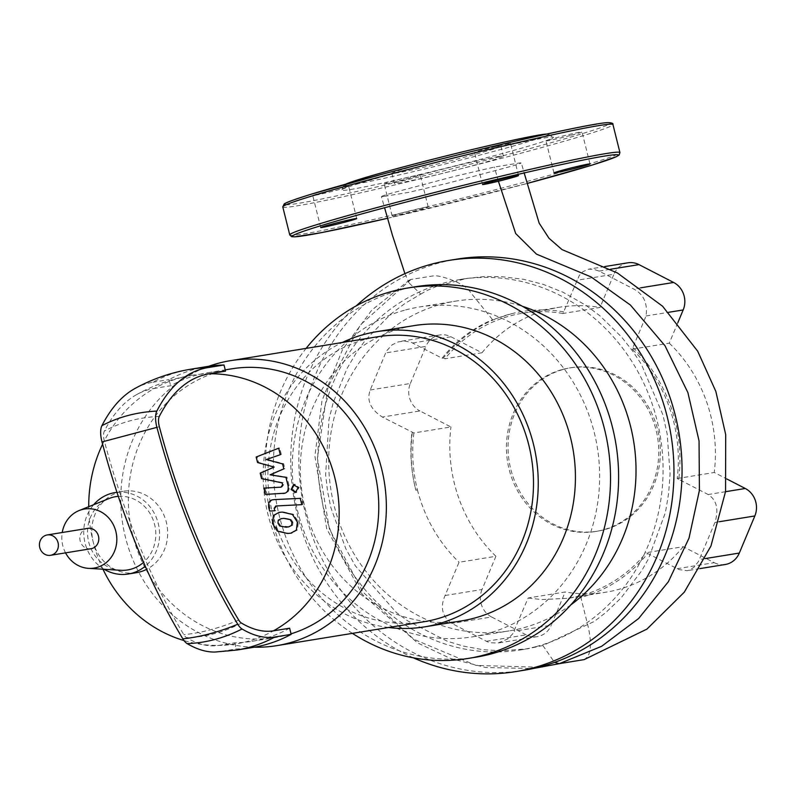 <?xml version="1.0" encoding="UTF-8"?>
<svg xmlns="http://www.w3.org/2000/svg" width="795" height="795" viewBox="0 0 795 795"><rect width="100%" height="100%" fill="white"/><g stroke="black" fill="none" stroke-linecap="round" stroke-linejoin="round"><path stroke-width="0.6" stroke-dasharray="3.98 2.98" d="M292.938 522.236L292.6 525.256L289.559 526.787L280.754 525.863L278.946 522.951L279.293 519.98L282.354 518.459L284.878 518.221L291.139 519.383L292.938 522.236L291.914 522.404M283.298 511.91L293.474 514.295L298.423 521.957L297.38 529.977L291.785 533.018L288.645 533.326L278.419 530.941L273.46 523.229L274.514 515.259L280.118 512.219L282.275 512.079M296.356 530.146L297.38 529.977M273.49 515.428L274.514 515.259M275.825 505.988L276.849 505.829L275.209 508.174L275.815 510.599L270.668 510.857L269.763 507.27C269.098 502.182 270.807 499.598 274.901 499.528L301.265 498.187L302.835 504.497L275.388 506.037M300.242 498.356L301.265 498.187M301.812 504.666L302.835 504.497M274.792 510.768L275.815 510.599M269.644 511.026L270.668 510.857M296.565 492.224L292.103 489.322L294.657 484.562L299.119 487.454L296.565 492.224M274.176 467.043L258.574 462.362L257.192 456.847L279.701 448.022L281.321 454.531L267.269 459.381L283.626 463.763L284.858 468.692L271.075 474.665L286.965 477.169L289.072 485.536C289.758 490.624 288.058 493.208 283.964 493.298L266.504 494.232L264.924 487.921L281.39 487.136M257.55 462.531L258.574 462.362M256.169 457.016L257.192 456.847M278.677 448.191L279.701 448.022M280.297 454.7L281.321 454.531M266.246 459.55L267.269 459.381M282.603 463.922L283.626 463.763M283.835 468.861L284.858 468.692M270.052 474.824L271.075 474.665M285.942 477.338L286.965 477.169M284.779 493.208L282.941 493.466M265.48 494.401L266.504 494.232M263.9 488.09L264.924 487.921M280.963 487.176L281.986 487.017L283.626 484.662L283.129 482.694L262.589 478.471L261.207 472.946L275.199 466.874M282.116 482.863L283.129 482.694M261.565 478.63L262.589 478.471M260.184 473.114L261.207 472.946M90.978 548.729A10.315 9.46 80.8 0 1 80.176 540.988A10.315 9.46 80.8 0 1 87.669 528.377M461.865 620.816A149.52 137.217 80.8 0 1 303.67 501.903A149.52 137.217 80.8 0 1 401.743 328.246A149.52 137.217 80.8 0 1 413.917 325.642M388.586 627.494A149.52 137.217 80.8 0 1 265.262 501.267A149.52 137.217 80.8 0 1 342.297 342.506M423.844 621.76A144.362 132.487 80.8 0 1 271.115 506.952A144.362 132.487 80.8 0 1 365.799 339.286A144.362 132.487 80.8 0 1 377.555 336.772M254.311 647.2A144.362 132.487 80.8 0 1 122.788 524.412A144.362 132.487 80.8 0 1 208.688 366.306M291.03 633.834A136.114 124.914 80.8 0 1 286.468 635.145A136.114 124.914 80.8 0 1 275.388 637.52A136.114 124.914 80.8 0 1 131.384 529.271A136.114 124.914 80.8 0 1 220.662 371.185A136.114 124.914 80.8 0 1 231.743 368.82M289.628 628.199A136.114 124.914 80.8 0 1 263.026 638.961A136.114 124.914 80.8 0 1 251.945 641.327A136.114 124.914 80.8 0 1 234.704 642.807L218.536 645.431A136.114 124.914 80.8 0 1 184.003 640.561M102.972 569.22A136.114 124.914 80.8 0 1 93.134 541.723A136.114 124.914 80.8 0 1 88.732 506.683M102.605 444.206A136.114 124.914 80.8 0 1 154.449 388.377L170.617 385.744A136.114 124.914 80.8 0 1 197.21 374.992A136.114 124.914 80.8 0 1 208.3 372.626A136.114 124.914 80.8 0 1 225.532 371.146M116.964 492.334A41.251 37.852 80.8 0 1 156.635 518.38A41.251 37.852 80.8 0 1 145.286 566.199M136.362 572.698A41.251 37.852 80.8 0 1 93.134 541.723A41.251 37.852 80.8 0 1 119.777 491.996A41.251 37.852 80.8 0 1 123.136 491.28A41.251 37.852 80.8 0 1 165.777 520.159A41.251 37.852 80.8 0 1 146.678 569.309M118.306 496.348A37.117 34.066 80.8 0 1 153.147 519.88A37.117 34.066 80.8 0 1 143.597 562.333M120.691 570.293A37.117 34.066 80.8 0 1 88.036 538.762A37.117 34.066 80.8 0 1 109.034 498.525M65.548 552.863A29.902 27.447 80.8 0 1 62.239 532.511M104.155 569.29A41.251 37.852 80.8 0 1 93.671 504.696M209.363 373.769A136.114 124.914 -99.2 0 0 192.132 375.25A136.114 124.914 -99.2 0 0 154.449 388.377A340.836 134.802 75.1 0 0 136.621 394.628A340.836 134.802 75.1 0 0 104.364 431.049A10.872 4.303 75.1 0 0 104.423 441.314A346.262 136.949 75.1 0 0 183.824 634.658A10.872 4.303 75.1 0 0 186.527 637.66A217.959 86.208 75.1 0 0 213.189 645.888A217.959 86.208 75.1 0 0 218.536 645.431A136.114 124.914 -99.2 0 0 235.777 643.95A136.114 124.914 -99.2 0 0 273.46 630.832M214.988 652.039A224.309 88.712 75.1 0 0 220.076 651.582L236.244 648.958A142.295 130.599 -99.2 0 0 252.929 647.428M191.138 369.148A142.295 130.599 -99.2 0 0 152.918 382.216A347.186 137.316 75.1 0 0 135.329 388.278M207.306 366.515A142.295 130.599 -99.2 0 0 169.087 379.593L170.617 385.744M152.918 382.216L169.087 379.593M234.704 642.807L236.244 648.958M564.202 369.168A82.799 75.992 80.8 0 1 570.939 367.727A82.799 75.992 80.8 0 1 658.548 433.583A82.799 75.992 80.8 0 1 604.24 529.748A82.799 75.992 80.8 0 1 597.492 531.189A82.799 75.992 80.8 0 1 509.893 465.343A82.799 75.992 80.8 0 1 564.202 369.168M562.582 369.437A82.799 75.992 80.8 0 1 569.329 367.996A82.799 75.992 80.8 0 1 656.928 433.841A82.799 75.992 80.8 0 1 602.62 530.017A82.799 75.992 80.8 0 1 595.872 531.457A82.799 75.992 80.8 0 1 508.273 465.602A82.799 75.992 80.8 0 1 562.582 369.437M523.835 670.294A208.29 191.158 80.8 0 1 303.461 504.636A208.29 191.158 80.8 0 1 440.082 262.718A208.29 191.158 80.8 0 1 457.046 259.1M570.909 604.816A167.049 153.306 80.8 0 1 522.742 627.98A167.049 153.306 80.8 0 1 509.138 630.892A167.049 153.306 80.8 0 1 332.399 498.038A167.049 153.306 80.8 0 1 441.97 304.028A167.049 153.306 80.8 0 1 455.575 301.126A167.049 153.306 80.8 0 1 522.424 306.314M405.589 309.941A167.049 153.306 80.8 0 1 419.194 307.029A167.049 153.306 80.8 0 1 595.932 439.883A167.049 153.306 80.8 0 1 486.361 633.893A167.049 153.306 80.8 0 1 472.757 636.805A167.049 153.306 80.8 0 1 296.018 503.951A167.049 153.306 80.8 0 1 405.589 309.941M476.066 657.157A187.67 172.237 80.8 0 1 277.505 507.906A187.67 172.237 80.8 0 1 400.601 289.937A187.67 172.237 80.8 0 1 415.884 286.677M420.803 294.08L426.428 290.781L436.674 286.389L466.695 278.419L484.443 276.561L501.575 276.66L523.736 279.333L543.253 284.372L563.128 292.292L586.074 305.409L600.136 315.983L621.64 337.07L632.939 351.43L641.297 364.18L662.96 414.97L667.194 434.12L670.076 473.87L668.615 493.486L666.021 509.168L665.137 513.232L648.412 558.935L641.684 570.77L621.064 597.949L605.78 612.557L594.272 621.442L542.866 645.52L527.582 648.79L501.039 650.837L482.396 649.614L463.088 646.017L447.287 641.227L407.557 620.816L396.149 612.269L355.375 565.901L345.865 548.838L330.919 507.836L327.56 491.29L325.622 474.893L328.961 419.631L333.194 402.648L347.008 368.572L356.001 353.238L365.253 340.34L390.743 314.095L405.072 303.382L420.803 294.08L409.326 283.249L408.62 281.45L409.028 280.357L411.015 279.433L434.547 275.696C441.136 275.656 464.837 282.791 470.541 292.401L492.572 319.709L511.662 313.687A146.111 134.097 -99.2 0 0 443.372 357.998L442.08 358.207L411.154 342.297L404.595 341.035L398.325 341.88L392.173 344.772L386.45 351.062L370.222 390.007C366.495 400.422 370.55 409.435 382.385 417.057L413.877 432.967L450.944 426.945L419.919 410.955L382.385 417.057M535.81 646.673A187.67 172.237 80.8 0 1 520.526 649.932A187.67 172.237 80.8 0 1 320.435 492.304A187.67 172.237 80.8 0 1 460.355 279.452A187.67 172.237 80.8 0 1 658.906 428.704A187.67 172.237 80.8 0 1 535.81 646.673M352.404 633.367A187.67 172.237 80.8 0 1 306.115 348.379M413.35 657.823A208.29 191.158 80.8 0 1 356.19 305.896M677.837 322.7L669.271 343.162L632.204 349.184L646.047 315.963C647.776 303.263 643.632 294.259 633.595 288.963L599.082 271.105L593.845 269.306L588.658 269.187L582.884 271.671L579.267 275.517L562.959 313.488L600.026 307.466L613.929 274.235L576.812 280.267M627.931 262.807A20.62 18.931 -99.2 0 0 613.929 274.235M412.684 342.993L450.954 336.772A20.62 18.931 -99.2 0 0 439.893 334.963A20.62 18.931 -99.2 0 0 425.882 346.401L385.595 352.94M450.954 336.772L481.979 352.771L444.912 358.784L443.372 357.998M370.222 390.007L410.369 383.488A20.62 18.931 -99.2 0 0 419.919 410.955M410.369 383.488L425.882 346.401M445.071 595.515L482.028 589.512L495.921 556.281L459.033 562.274L445.071 595.515C439.943 607.231 442.189 616.542 451.828 623.439L487.345 641.764L490.207 642.757L498.048 643.016L507.727 638.991L512.795 633.774L528.148 597.999L565.175 591.977L551.273 625.208L514.206 631.23M482.028 589.512A20.62 18.931 -99.2 0 0 491.578 616.98L451.828 623.439M486.411 641.297L526.201 634.827A20.62 18.931 -99.2 0 0 537.271 636.646A20.62 18.931 -99.2 0 0 551.273 625.208M526.201 634.827L491.578 616.98M677.121 568.703L714.248 562.671L683.223 546.682L646.156 552.704L678.93 569.568L687.049 570.701L689.275 570.124L693.965 567.292L698.437 561.558L714.973 522.434C718.938 509.297 716.673 499.995 708.156 494.52L678.731 479.315A146.111 134.097 -99.2 0 0 632.899 347.544M678.731 479.315L677.191 478.52A144.362 132.487 -99.2 0 0 632.204 349.184M413.877 432.967A144.362 132.487 -99.2 0 0 417.395 489.809L415.835 490.227C411.015 471.047 409.723 451.709 411.969 432.241M412.337 432.182A146.111 134.097 -99.2 0 0 415.835 490.227M442.08 358.207C455.923 340.896 472.757 328.067 492.572 319.709M669.271 343.162A144.362 132.487 80.8 0 1 714.258 472.498L726.849 478.988M714.248 562.671A20.62 18.931 -99.2 0 0 725.308 564.48M683.223 546.682A144.362 132.487 80.8 0 1 605.74 592.215A144.362 132.487 80.8 0 1 565.175 591.977M495.921 556.281A144.362 132.487 80.8 0 1 450.944 426.945M481.979 352.771A144.362 132.487 80.8 0 1 559.451 307.228A144.362 132.487 80.8 0 1 600.026 307.466M677.191 478.52L714.258 472.498M528.148 597.999L541.683 599.579L568.683 598.238L580.439 595.723A144.362 132.487 -99.2 0 0 646.156 552.704M417.395 489.809C424.808 518.241 438.691 542.399 459.033 562.274M562.959 313.488A144.362 132.487 -99.2 0 0 522.385 313.25A144.362 132.487 -99.2 0 0 444.912 358.784M563.645 311.849A146.111 134.097 -99.2 0 0 511.662 313.687M518.738 163.084C524.501 162.319 519.364 164.108 503.324 168.441L448.132 183.118L408.352 192.44L383.975 196.395C378.211 197.16 383.349 195.371 399.388 191.039L454.581 176.361L494.361 167.049L518.738 163.084L521.301 162.905L524.163 172.952M383.975 196.395L381.411 196.584L384.581 207.743M496.249 146.479A56.197 2.027 166 0 0 434.875 160.57A56.197 2.027 166 0 0 391.846 173.34A56.197 2.027 166 0 0 396.486 173.002A56.197 2.027 166 0 0 457.87 158.921A56.197 2.027 166 0 0 500.9 146.151A56.197 2.027 166 0 0 496.249 146.479M498.743 156.476A56.197 2.027 166 0 0 437.369 170.567A56.197 2.027 166 0 0 394.34 183.337A56.197 2.027 166 0 0 398.981 183.009A56.197 2.027 166 0 0 460.365 168.918A56.197 2.027 166 0 0 503.394 156.148A56.197 2.027 166 0 0 498.743 156.476M350.347 189.538A109.303 3.935 166 0 0 471.594 161.663A109.303 3.935 166 0 0 553.32 137.177A109.303 3.935 166 0 0 544.386 137.952A109.303 3.935 166 0 0 426.875 164.863A109.303 3.935 166 0 0 341.343 190.035A109.303 3.935 166 0 0 350.347 189.538M345.646 184.192A105.178 3.786 166 0 0 344.354 185.036A105.178 3.786 166 0 0 353.01 184.569A105.178 3.786 166 0 0 469.676 157.738A105.178 3.786 166 0 0 548.321 134.186A105.178 3.786 166 0 0 546.781 134.047M571.267 135.249A18.563 0.666 166 0 0 582 131.94A18.563 0.666 166 0 0 556.719 137.614A18.563 0.666 166 0 0 545.986 140.924A18.563 0.666 166 0 0 571.267 135.249M509.009 143.656A18.563 0.666 166 0 0 488.746 148.307A18.563 0.666 166 0 0 474.526 152.531A18.563 0.666 166 0 0 476.066 152.421A18.563 0.666 166 0 0 496.338 147.761A18.563 0.666 166 0 0 510.549 143.547A18.563 0.666 166 0 0 509.009 143.656M323.466 192.241A18.563 0.666 166 0 0 312.733 195.54A18.563 0.666 166 0 0 338.014 189.876A18.563 0.666 166 0 0 348.747 186.567A18.563 0.666 166 0 0 323.466 192.241M385.724 183.824A18.563 0.666 166 0 0 405.997 179.173A18.563 0.666 166 0 0 420.207 174.96A18.563 0.666 166 0 0 418.667 175.069A18.563 0.666 166 0 0 398.404 179.72A18.563 0.666 166 0 0 384.184 183.943A18.563 0.666 166 0 0 385.724 183.824M426.647 207.068A18.563 0.666 -14 0 1 428.187 206.958A18.563 0.666 -14 0 1 413.966 211.172A18.563 0.666 -14 0 1 393.704 215.823A18.563 0.666 -14 0 1 392.164 215.932A18.563 0.666 -14 0 1 406.374 211.718A18.563 0.666 -14 0 1 426.647 207.068M291.576 525.425L292.6 525.256M286.041 527.184L287.065 527.015M279.731 526.022L280.754 525.863M277.922 523.12L278.946 522.951M278.27 520.149L279.293 519.98M283.855 518.39L284.878 518.221M290.115 519.542L291.139 519.383M292.451 514.464L293.474 514.295M297.4 522.126L298.423 521.957M287.621 533.495L288.645 533.326M277.395 531.11L278.419 530.941M272.437 523.398L273.46 523.229M274.186 508.333L275.209 508.174M268.74 507.429L269.763 507.27M291.079 489.491L292.103 489.322M298.095 487.623L299.119 487.454M288.048 485.705L289.072 485.536M282.603 484.821L283.626 484.662M220.076 651.582A142.295 130.599 -99.2 0 0 236.761 650.062M241.442 623.061A136.114 115.891 120.8 0 1 186.527 637.66M238.739 620.06A136.114 74.591 148.7 0 1 183.824 634.658M159.348 426.716L104.423 441.314M159.278 416.451A136.114 114.51 -152.8 0 0 104.364 431.049M411.015 279.433L360.274 325.016L327.947 387.304L317.394 458.069L329.408 529.023L362.858 591.937L413.807 639.289L476.145 665.445L542.359 667.283M542.866 645.52L554.532 662.404M646.047 315.963L668.605 312.306M640.72 287.81L633.595 288.963M599.082 271.105L610.361 269.267M705.235 558.587L699.461 559.521M714.973 522.434L719.376 521.719M725.537 491.698L708.156 494.52M583.699 659.701C590.665 656.71 592.215 645.997 588.38 627.573L580.857 597.423A146.111 134.097 -99.2 0 0 647.687 553.489M580.857 597.423L580.439 595.723M498.405 181.24L494.361 167.049M387.582 218.277A168.073 6.052 166 0 0 521.232 185.036A168.073 6.052 166 0 0 527.155 183.456L387.582 218.287M289.758 234.903A170.14 6.122 166 0 0 303.829 233.889A170.14 6.122 166 0 0 521.54 182.91A170.14 6.122 166 0 0 619.931 152.58M282.781 206.899A170.14 6.122 166 0 0 296.843 205.895A170.14 6.122 166 0 0 514.564 154.906A170.14 6.122 166 0 0 612.955 124.586M285.952 204.822A168.073 6.052 166 0 0 513.252 153.037A168.073 6.052 166 0 0 596.558 124.08M288.535 526.946L289.559 526.787M281.331 518.618L282.354 518.459M251.945 641.327L275.388 637.52M123.136 491.28L116.945 492.284M235.777 643.95L213.189 645.888M136.621 394.628C153.952 384.949 172.455 378.49 192.132 375.25M208.3 372.626L225.214 369.874M569.329 367.996L570.939 367.727M419.194 307.029L455.575 301.126M520.526 649.932L527.582 648.79M460.355 279.452L466.685 278.419M472.757 636.805L509.138 630.892M409.534 279.959L371.792 310.11L342.566 349.472L321.975 400.7L314.909 456.072L326.656 528.655L362.222 594.312L417.544 642.887L450.596 658.538L485.695 667.502L532.988 668.555M604.776 266.564L588.658 269.187M439.893 334.963L400.869 341.303M537.271 636.646L498.048 643.016M568.683 598.238L605.74 592.215M699.908 568.604L687.049 570.701M522.385 313.25L559.451 307.228M595.872 531.457L597.492 531.189M404.913 273.659L408.918 282.543M391.846 173.34L394.34 183.337M548.321 134.186L553.32 137.177M589.979 163.939L582 131.94M482.505 184.52L474.526 152.531M320.713 227.539L312.733 195.54M428.187 206.958L420.207 174.96M392.164 215.932L384.184 183.943M356.726 218.555L348.747 186.567M518.529 175.546L510.549 143.547M553.966 172.912L545.986 140.924M344.354 185.036L341.343 190.035M500.9 146.151L503.394 156.148"/><path stroke-width="1.19" d="M291.576 525.425L291.914 522.404L290.115 519.542L283.855 518.39L281.331 518.618L278.27 520.149L277.922 523.12L279.731 526.022L286.041 527.184L288.535 526.946L291.576 525.425M292.451 514.464L282.275 512.079L279.095 512.387L273.49 515.428L272.437 523.398L277.395 531.11L287.621 533.495L290.761 533.187L296.356 530.146L297.4 522.126L292.451 514.464M273.878 499.697C269.793 499.767 268.074 502.341 268.74 507.429L269.644 511.026L274.792 510.768L274.186 508.333L275.825 505.988L301.812 504.666L300.242 498.356L274.046 499.618M291.079 489.491L295.541 492.383L298.095 487.623L293.633 484.731L291.079 489.491M282.941 493.466C287.035 493.377 288.734 490.783 288.048 485.705L285.942 477.338L270.052 474.824L283.835 468.861L282.603 463.922L266.246 459.55L280.297 454.7L278.677 448.191L256.169 457.016L257.55 462.531L274.176 467.043L260.184 473.114L261.565 478.63L282.116 482.863L282.603 484.821L280.963 487.176L263.9 488.09L265.48 494.401L284.779 493.208M58.055 542.687A10.315 9.46 -99.2 0 0 47.253 534.946A10.315 9.46 -99.2 0 0 39.75 547.556A10.315 9.46 -99.2 0 0 50.552 555.298A10.315 9.46 -99.2 0 0 58.055 542.687M47.253 534.946L87.669 528.377A10.315 9.46 80.8 0 1 98.481 536.118A10.315 9.46 80.8 0 1 90.978 548.729L50.552 555.298M342.297 342.506A149.52 137.217 80.8 0 1 364.557 334.288A149.52 137.217 80.8 0 1 376.731 331.684L413.917 325.642A149.52 137.217 80.8 0 1 572.102 444.554A149.52 137.217 80.8 0 1 474.039 618.212A149.52 137.217 80.8 0 1 461.865 620.816L424.669 626.848A149.52 137.217 80.8 0 1 388.586 627.494M376.731 331.684A149.52 137.217 80.8 0 1 534.916 450.596A149.52 137.217 80.8 0 1 436.853 624.254A149.52 137.217 80.8 0 1 424.669 626.848M208.688 366.306A144.362 132.487 80.8 0 1 218.665 363.186A144.362 132.487 80.8 0 1 230.421 360.672L377.555 336.772A144.362 132.487 80.8 0 1 530.295 451.59A144.362 132.487 80.8 0 1 435.6 619.255A144.362 132.487 80.8 0 1 423.844 621.76L276.71 645.659A144.362 132.487 80.8 0 1 254.311 647.2M230.421 360.672A144.362 132.487 80.8 0 1 383.15 475.49A144.362 132.487 80.8 0 1 288.466 643.145A144.362 132.487 80.8 0 1 276.71 645.659M184.003 640.561A136.114 124.914 80.8 0 1 102.972 569.22M88.732 506.683A136.114 124.914 80.8 0 1 102.605 444.206M93.671 504.696A41.251 37.852 80.8 0 1 111.688 493.307A41.251 37.852 80.8 0 1 115.046 492.592A41.251 37.852 80.8 0 1 116.964 492.334M145.286 566.199A41.251 37.852 80.8 0 1 131.632 573.294A41.251 37.852 80.8 0 1 128.273 574.01A41.251 37.852 80.8 0 1 104.155 569.29M146.678 569.309A41.251 37.852 80.8 0 1 139.721 571.983A41.251 37.852 80.8 0 1 136.362 572.698L128.273 574.01M62.239 532.511A29.902 27.447 80.8 0 1 79.152 510.539A29.902 27.447 80.8 0 1 82.094 509.555A29.902 27.447 80.8 0 1 115.871 531.497A29.902 27.447 80.8 0 1 96.553 567.551A29.902 27.447 80.8 0 1 88.543 568.355A29.902 27.447 80.8 0 1 65.548 552.863M79.152 510.539L109.034 498.525A37.117 34.066 80.8 0 1 112.691 497.302A37.117 34.066 80.8 0 1 118.306 496.348M143.597 562.333A37.117 34.066 80.8 0 1 130.638 569.299A37.117 34.066 80.8 0 1 120.691 570.293L88.543 568.355M207.833 367.618A142.295 130.599 -99.2 0 0 191.138 369.148C171.422 372.388 152.819 378.758 135.329 388.278A347.186 137.316 75.1 0 0 101.899 425.693A142.295 119.717 27.2 0 1 156.814 411.085A347.186 137.316 75.1 0 1 207.833 367.618L224.001 364.994L225.532 371.146L209.363 373.769A136.114 124.914 80.8 0 1 334.765 477.477A136.114 124.914 80.8 0 1 273.46 630.832L289.628 628.199L291.159 634.36A142.295 130.599 -99.2 0 1 252.929 647.428L236.761 650.062A142.295 130.599 -99.2 0 0 274.991 636.984L291.159 634.36M156.814 411.085A17.222 6.807 75.1 0 0 156.913 427.352A352.602 139.463 75.1 0 0 237.765 624.244A17.222 6.807 75.1 0 0 242.038 628.984A224.309 88.712 75.1 0 0 274.991 636.984M101.899 425.693A17.222 6.807 75.1 0 0 101.999 441.95A352.602 139.463 75.1 0 0 182.85 638.842A17.222 6.807 75.1 0 0 187.123 643.592A224.309 88.712 75.1 0 0 214.988 652.039L236.761 650.062M209.363 373.769A340.836 134.802 75.1 0 0 159.278 416.451A10.872 4.303 75.1 0 0 159.348 426.716A346.262 136.949 75.1 0 0 238.739 620.06A10.872 4.303 75.1 0 0 241.442 623.061A217.959 86.208 75.1 0 0 273.46 630.832M224.001 364.994A142.295 130.599 -99.2 0 0 207.306 366.515L191.138 369.148M225.214 369.874L231.743 368.82A136.114 124.914 80.8 0 1 375.21 474.545A136.114 124.914 80.8 0 1 291.03 633.834M356.19 305.896A208.29 191.158 80.8 0 1 431.993 264.029A208.29 191.158 80.8 0 1 448.956 260.412L457.046 259.1A208.29 191.158 80.8 0 1 677.419 424.749A208.29 191.158 80.8 0 1 540.799 666.667A208.29 191.158 80.8 0 1 523.835 670.294L515.746 671.606A208.29 191.158 80.8 0 1 413.35 657.823M448.956 260.412A208.29 191.158 80.8 0 1 669.33 426.06A208.29 191.158 80.8 0 1 532.71 667.979A208.29 191.158 80.8 0 1 515.746 671.606M522.424 306.314A167.049 153.306 80.8 0 1 633.675 441.424A167.049 153.306 80.8 0 1 570.909 604.816M306.115 348.379A187.67 172.237 80.8 0 1 392.521 291.248A187.67 172.237 80.8 0 1 407.805 287.989L415.884 286.677A187.67 172.237 80.8 0 1 614.436 435.928A187.67 172.237 80.8 0 1 491.35 653.888A187.67 172.237 80.8 0 1 476.066 657.157L467.977 658.469A187.67 172.237 80.8 0 1 352.404 633.367M407.805 287.989A187.67 172.237 80.8 0 1 606.356 437.24A187.67 172.237 80.8 0 1 483.261 655.209A187.67 172.237 80.8 0 1 467.977 658.469M668.605 312.306L683.173 309.941A20.62 18.931 -99.2 0 0 673.623 282.464L640.72 287.81M683.173 309.941L677.837 322.7M610.361 269.267L639.001 264.616A20.62 18.931 -99.2 0 0 627.931 262.807L604.776 266.564M639.001 264.616L673.623 282.464M726.849 478.988L745.283 488.488L725.537 491.698M719.376 521.719L754.833 515.955A20.62 18.931 -99.2 0 0 745.283 488.488M754.833 515.955L739.32 553.052L705.235 558.587M699.908 568.604L725.308 564.48A20.62 18.931 -99.2 0 0 739.32 553.052M546.781 134.047A105.178 3.786 166 0 0 539.726 134.921A105.178 3.786 166 0 0 433.434 159.099A105.178 3.786 166 0 0 345.646 184.192M564.698 169.613A18.563 0.666 -14 0 1 589.979 163.939A18.563 0.666 -14 0 1 579.247 167.248A18.563 0.666 -14 0 1 553.966 172.912A18.563 0.666 -14 0 1 564.698 169.613M484.046 184.41A18.563 0.666 -14 0 1 482.505 184.52A18.563 0.666 -14 0 1 496.716 180.306A18.563 0.666 -14 0 1 516.989 175.655A18.563 0.666 -14 0 1 518.529 175.546A18.563 0.666 -14 0 1 504.308 179.759A18.563 0.666 -14 0 1 484.046 184.41M345.994 221.865A18.563 0.666 -14 0 1 320.713 227.539A18.563 0.666 -14 0 1 331.445 224.23A18.563 0.666 -14 0 1 356.726 218.555A18.563 0.666 -14 0 1 345.994 221.865M187.123 643.592A142.295 121.158 -59.2 0 0 242.038 628.984M182.85 638.842A142.295 77.98 -31.3 0 0 237.765 624.244M101.999 441.95L156.913 427.352M532.988 668.555L559.332 663.656L601.606 646.315L638.653 618.49L668.356 581.741L688.997 538.195L699.411 490.356L699.053 440.957L687.904 392.621L664.978 345.726L630.425 305.061L591.013 276.899L536.436 254.112L515.677 233.521L498.405 181.24M554.532 662.404L559.332 663.656L584.176 659.602L646.941 629.093L684.276 592.186L710.959 546.006L725.557 491.529L725.696 434.587L715.848 391.418L697.712 351.231L662.573 306.214L617.318 272.923L561.995 249.59L548.977 238.242L539.149 223.127L524.163 172.952M619.931 152.58L619.106 155.035L616.453 156.645L592.424 164.992L527.155 183.456A168.073 6.052 166 0 0 604.538 156.078A168.073 6.052 166 0 0 389.461 206.442A168.073 6.052 166 0 0 292.262 236.304A168.073 6.052 166 0 0 387.582 218.277L321.369 232.657L294.746 236.85L291.636 236.681L289.758 234.903A170.14 6.122 166 0 1 388.149 204.573A170.14 6.122 166 0 1 605.87 153.584A170.14 6.122 166 0 1 619.931 152.58L612.955 124.586A170.14 6.122 166 0 0 598.883 125.59A170.14 6.122 166 0 0 381.173 176.579A170.14 6.122 166 0 0 282.781 206.899L284.173 203.997C285.236 203.212 287.293 201.662 311.441 194.139L381.451 174.453C472.667 150.076 591.907 122.728 607.966 122.629C611.782 122.708 613.442 123.364 612.955 124.586M381.421 174.463A168.073 6.052 166 0 0 285.952 204.822M596.558 124.08A168.073 6.052 166 0 0 381.481 174.443M291.785 533.018L290.761 533.187M280.118 512.219L279.095 512.387M296.237 492.294L295.213 492.453M294.985 484.493L293.961 484.662M116.945 492.284L115.046 492.592M384.581 207.743L392.333 234.932L404.913 273.659M282.781 206.899L289.758 234.903"/></g></svg>
